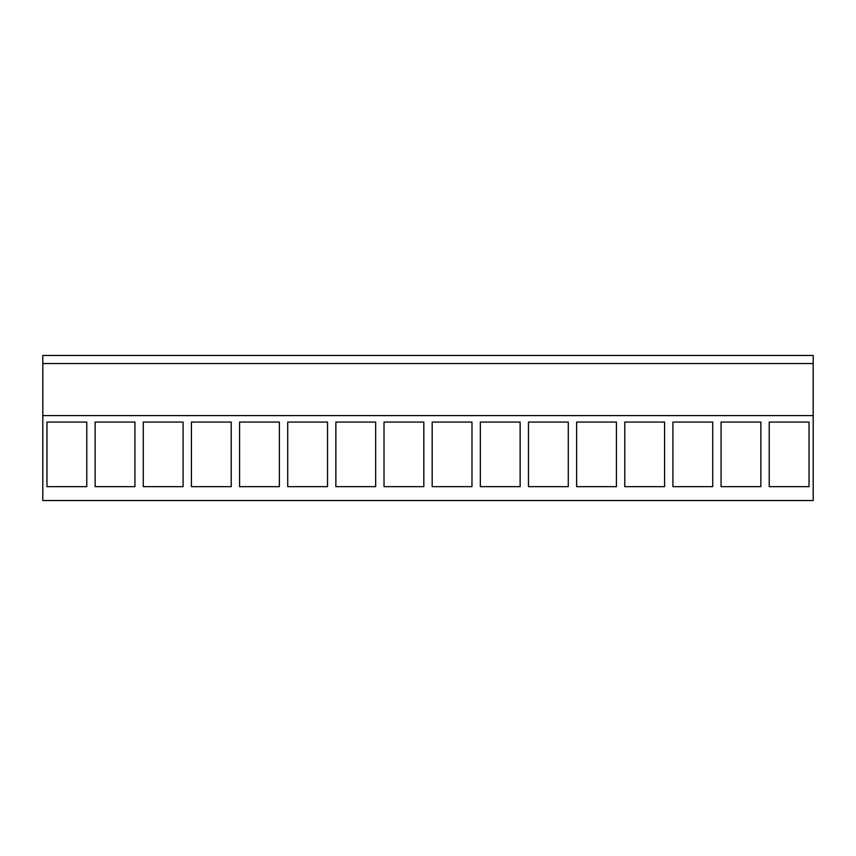 <?xml version="1.0" encoding="UTF-8"?>
<svg xmlns="http://www.w3.org/2000/svg" width="856" height="856" viewBox="0 0 856 856"><rect width="100%" height="100%" fill="white"/><g stroke="black" fill="none" stroke-linecap="round" stroke-linejoin="round"><path stroke-width="1.28" d="M42.8 415.577L42.8 500.514L813.2 500.514L813.2 415.577L42.8 415.577L42.8 355.486L813.2 355.486L813.2 415.577M809.027 422.072L809.027 486.657L769.223 486.657L769.223 422.072L809.027 422.072M568.277 486.657L528.473 486.657L528.473 422.072L568.277 422.072L568.277 486.657M520.127 422.072L480.323 422.072L480.323 486.657L520.127 486.657L520.127 422.072M664.577 486.657L624.773 486.657L624.773 422.072L664.577 422.072L664.577 486.657M616.427 422.072L576.623 422.072L576.623 486.657L616.427 486.657L616.427 422.072M191.423 422.072L191.423 486.657L231.227 486.657L231.227 422.072L191.423 422.072M279.377 422.072L279.377 486.657L239.573 486.657L239.573 422.072L279.377 422.072M95.123 422.072L95.123 486.657L134.927 486.657L134.927 422.072L95.123 422.072M143.273 422.072L143.273 486.657L183.077 486.657L183.077 422.072L143.273 422.072M423.827 422.072L423.827 486.657L384.023 486.657L384.023 422.072L423.827 422.072M432.173 422.072L432.173 486.657L471.977 486.657L471.977 422.072L432.173 422.072M327.527 422.072L327.527 486.657L287.723 486.657L287.723 422.072L327.527 422.072M335.873 422.072L335.873 486.657L375.677 486.657L375.677 422.072L335.873 422.072M760.877 486.657L721.073 486.657L721.073 422.072L760.877 422.072L760.877 486.657M712.727 422.072L672.923 422.072L672.923 486.657L712.727 486.657L712.727 422.072M46.973 422.072L46.973 486.657L86.777 486.657L86.777 422.072L46.973 422.072M42.8 363.543L813.2 363.543"/></g></svg>
